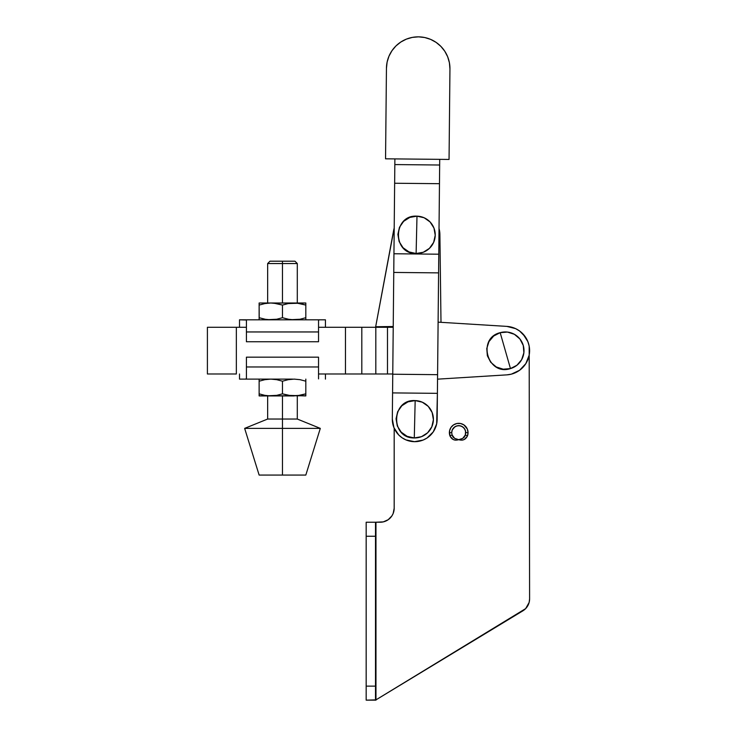 <?xml version="1.0" encoding="UTF-8"?>
<svg xmlns="http://www.w3.org/2000/svg" width="737" height="737" viewBox="0 0 737 737"><rect width="100%" height="100%" fill="white"/><g stroke="black" fill="none" stroke-linecap="round" stroke-linejoin="round"><path stroke-width="1.11" d="M449.911 435.779L452.113 434.996L449.911 435.779A9.341 9.341 0 0 1 449.377 432.665L451.707 432.665L449.377 432.665A9.341 9.341 0 0 1 458.709 423.324A9.341 9.341 0 0 1 468.05 432.665L465.72 432.665A7.002 7.002 0 0 0 458.709 425.654A7.002 7.002 0 0 0 451.707 432.665L452.242 429.984L453.762 427.709L456.028 426.189L458.709 425.654L461.39 426.189L463.665 427.709L465.185 429.984L465.72 432.665A7.002 7.002 0 0 0 458.709 425.654A7.002 7.002 0 0 0 451.707 432.665L452.113 434.996L451.707 432.665L452.242 429.984L454.821 426.834L457.345 425.793L460.081 425.793L462.606 426.834L464.54 428.768L465.581 431.292L465.314 434.996L465.72 432.665L468.05 432.665L467.516 435.779L465.314 434.996L467.516 435.779C465.692 439.62 462.762 440.91 458.709 439.667L462.753 438.377L465.314 434.996C464.734 437.492 462.532 439.049 458.709 439.667C454.665 440.91 451.726 439.62 449.911 435.779L449.552 430.841L450.943 427.469L453.522 424.899L456.894 423.499L460.533 423.499L463.905 424.899L467.341 429.091L468.05 432.665A9.341 9.341 0 0 1 467.516 435.779M394.184 508.244A14.012 14.012 0 0 1 388.206 519.705L383.304 521.879L375.502 522.238L375.971 522.238L375.971 699.864L525.656 608.615L529.148 602.424L529.599 598.868L529.175 346.077L529.599 598.868A14.012 14.012 0 0 1 522.855 610.844L525.656 608.615L529.148 602.424M388.187 519.723A14.012 14.012 0 0 1 380.642 522.229A14.012 14.012 0 0 0 394.184 508.226L393.162 513.486L391.918 515.863L388.196 519.714L385.856 521.031M526.163 338.172L525.73 337.472L526.163 338.172M511.45 327.136L510.824 326.979L511.45 327.136M507.351 326.436L506.761 326.39L507.351 326.436M380.642 522.229L375.971 522.238L375.971 699.864L366.169 700.15L366.169 522.238L366.169 536.25L375.502 536.25L375.502 700.15L522.855 610.844M529.249 346.501L529 345.266M528.963 345.119L527.674 341.148M523.206 334.202L522.459 333.428M520.11 331.374L519.005 330.572M516.379 329.015L515.347 328.509M394.184 508.226L394.184 428.234L394.184 508.226L393.162 513.486M467.304 436.313L464.31 439.473L462.163 440.155M455.263 440.155L453.117 439.473L450.123 436.313M375.971 699.864L375.502 700.15L375.502 686.138L366.169 686.138L366.169 536.25L375.502 536.25L375.502 686.138L366.169 686.138L366.169 700.15L375.971 700.15L366.169 700.15M375.502 522.238L366.169 522.238L375.502 522.238L375.502 536.25L375.502 522.238M452.113 434.996L454.665 438.377L458.709 439.667C454.895 439.049 452.693 437.492 452.113 434.996M375.971 700.15L375.502 700.15M505.324 350.628L500.174 332.673C476.692 338.2 487.618 376.331 510.465 368.583L505.324 350.628L510.465 368.583L516.941 365.248L521.658 359.684L523.878 352.747L523.279 345.487L519.935 339.002L514.38 334.294L507.434 332.074L500.174 332.673L493.698 336.008L488.981 341.572L486.761 348.509L487.36 355.778L490.704 362.254L496.259 366.962L503.205 369.191L510.465 368.583A18.683 18.683 0 0 0 523.279 345.487A18.683 18.683 0 0 0 500.174 332.673L505.324 350.628M236.347 373.981L236.347 327.283L207.401 327.283L207.401 373.981L236.347 373.981L236.347 327.283L246.416 327.283L207.401 327.283L207.401 373.981L236.347 373.981M375.815 327.283L387.487 327.283L387.487 373.981L375.815 373.981L375.815 327.283L375.815 373.981L361.812 373.981L361.812 327.283L375.815 327.283L361.812 327.283L361.812 373.981L345.46 373.981L345.46 327.283L361.812 327.283L345.46 327.283L345.46 373.981L318.541 373.981L392.766 373.981L387.487 373.981L387.487 327.283L375.815 327.283M318.541 327.283L345.46 327.283L318.541 327.283L318.541 320.033L318.541 341.756L318.541 331.954L246.416 331.954L246.416 341.756L318.541 341.756L246.416 341.756L246.416 331.954L318.541 331.954L318.541 320.033L319.941 319.812L318.541 320.033M437.538 379.159L506.816 374.866L437.538 379.159M523.528 334.561L525.306 336.837L519.576 330.977L515.642 328.647L519.576 330.977L515.642 328.647L506.816 326.39L438.1 322.143L506.816 326.39A24.284 24.284 0 0 1 529.599 350.628A24.284 24.284 0 0 1 506.816 374.866L511.34 374.156L519.576 370.287L515.642 372.609M393.226 327.283L387.487 327.283L393.226 327.283M523.528 366.694L525.306 364.428M523.012 333.999L527.895 341.682L529.175 346.077M529.175 355.179L525.813 363.645L519.576 370.287M282.474 419.04L297.297 419.04L282.474 419.04L282.474 428.381L320.3 428.381L282.474 428.381L282.474 475.07L305.818 475.07L259.129 475.07L282.474 475.07L282.474 428.381L244.647 428.381L282.474 428.381L282.474 419.04L267.651 419.04L282.474 419.04L282.474 395.926L282.474 419.04M325.432 319.812L292.653 319.812L325.432 319.812L325.432 327.283L325.432 319.812M282.474 263.542L297.297 263.542L282.474 263.542L282.474 302.999L282.474 263.542L267.651 263.542L282.474 263.542L282.474 261.202L282.474 263.542M294.966 261.202L269.982 261.202L294.966 261.202L297.297 263.542L297.297 302.999M325.432 373.981L325.432 379.113L325.432 373.981M305.818 393.844L305.818 381.195L300.042 379.675L305.818 381.195L305.818 393.844L297.122 395.778L291.179 395.778L300.051 395.364L305.818 393.844L300.051 395.364L305.818 393.844L305.818 395.926L305.818 395.364L305.818 395.926L288.25 395.364L294.146 395.926L259.129 395.926L259.129 381.195L264.896 379.675L270.801 379.113L264.896 379.675L259.129 381.195L259.129 393.844L264.896 395.364L270.801 395.926L265.781 395.52M267.835 395.778L276.697 395.364L282.474 393.844L282.474 381.195L288.241 379.675L294.146 379.113L288.241 379.675L282.474 381.195L276.697 379.675L282.474 381.195L282.474 393.844L276.697 395.364L282.474 393.844L289.097 395.511M305.818 379.113L305.818 379.684L305.818 379.113M305.818 381.195L300.051 379.675L294.146 379.113L300.042 379.675L305.818 381.195L305.818 379.26M276.697 379.675L270.801 379.113L276.697 379.675L282.474 381.195L276.697 379.675M259.129 381.195L259.129 379.26M292.653 379.113L239.516 379.113L292.653 379.113M291.179 395.778L282.474 393.844L276.697 395.364L270.801 395.926L264.896 395.364L259.129 393.844L259.129 395.778L259.203 393.862M259.129 395.778L305.818 395.778M265.808 379.518L267.835 379.26M291.179 379.26L289.097 379.527M246.416 378.892L245.006 379.113L246.416 378.892L246.416 366.971L246.416 373.981M318.541 366.971L246.416 366.971L246.416 357.169L246.416 366.971L318.541 366.971L318.541 357.169L246.416 357.169L318.541 357.169L318.541 378.892L318.541 366.971M239.516 319.812L272.294 319.812L245.006 319.812L246.416 320.033L246.416 331.954L246.416 320.033L239.516 319.812L239.516 327.283M265.808 303.404L267.835 303.147M259.129 303.147L259.129 305.081L259.129 302.999L259.129 305.081L264.896 303.561L259.129 305.081L259.203 317.748M273.768 303.147L282.474 305.081L276.707 303.561L270.801 302.999L273.768 303.147M271.032 302.999L259.129 302.999L270.801 302.999L264.896 303.561L270.801 302.999L297.112 303.147L305.818 305.081L300.051 303.561L294.146 302.999L270.801 302.999M289.097 303.414L291.179 303.147M282.787 304.98L288.241 303.561L282.474 305.081L276.697 303.561L282.474 305.081L282.474 317.721L276.697 319.25L270.801 319.812L264.896 319.25L259.129 317.721L259.129 305.081M294.385 302.999L288.241 303.561L305.818 302.999L305.818 305.081L305.818 302.999L294.146 302.999M305.818 303.147L305.818 305.081L300.042 303.561L305.818 305.081L305.818 317.721L300.042 319.25L294.146 319.812L288.241 319.25L282.547 317.748M272.294 319.812L292.653 319.812L272.294 319.812M291.179 319.665L300.051 319.25L305.818 317.721L305.818 319.665M267.835 319.665L276.697 319.25L282.474 317.721L289.097 319.397M259.129 319.665L259.129 317.721L265.781 319.397M264.896 319.25L270.801 319.812L264.896 319.25M282.474 317.721L276.707 319.25L282.474 317.721L282.474 305.081M288.241 319.25L294.146 319.812L288.25 319.25M305.818 317.721L300.051 319.25L305.818 317.721L305.818 305.081M440.993 322.318L439.897 234.541L439.031 228.516A23.344 23.344 0 0 1 439.897 234.541L440.993 322.318M394.203 228.074L375.667 326.731L393.236 326.519L375.667 326.731L393.604 230.552A23.344 23.344 0 0 1 394.203 228.074M414.728 419.27L415.171 400.596C391.107 398.874 390.168 438.533 414.286 437.944L414.728 419.27L414.286 437.944L421.463 436.691L427.617 432.794L431.808 426.824L433.402 419.712L432.149 412.536L428.243 406.382L422.283 402.19L415.171 400.596L407.994 401.849L401.84 405.755L397.648 411.716L396.055 418.828L397.307 426.014L401.214 432.168L407.174 436.359L414.286 437.944A18.683 18.683 0 0 0 433.402 419.712A18.683 18.683 0 0 0 415.171 400.596L414.728 419.27M416.552 234.836L416.995 216.162C392.932 214.43 391.992 254.09 416.11 253.51L416.552 234.836L416.11 253.51L423.287 252.257L429.441 248.351L433.632 242.39L435.226 235.278L433.973 228.092L430.067 221.938L424.107 217.747L416.995 216.162L409.818 217.415L403.664 221.312L399.472 227.272L397.879 234.384L399.132 241.57L403.038 247.724L408.998 251.916L416.11 253.51A18.683 18.683 0 0 0 435.226 235.278A18.683 18.683 0 0 0 416.995 216.162L416.552 234.836M398.726 434.968L402.089 437.787L398.726 434.968L393.936 427.644L392.314 419.049A22.414 22.414 0 0 0 414.507 441.684A22.414 22.414 0 0 0 437.142 419.491L437.585 374.672L392.757 374.221L437.585 374.672L438.589 272.874L393.77 272.432L438.589 272.874L438.773 254.201L393.954 253.758L438.773 254.201L439.473 183.688L394.645 183.246L439.473 183.688L439.657 165.014L437.4 393.346L392.572 392.904L392.757 374.221L394.829 164.572L439.657 165.014L439.713 159.349L439.657 165.014L394.829 164.572L394.885 158.906L392.314 419.049L392.572 392.904L437.4 393.346L436.673 423.867L433.245 431.91L426.999 438.036L423.102 440.063L414.507 441.684L405.949 439.897L410.14 441.214M405.949 439.897L402.089 437.787M385.552 158.814L449.054 159.441L449.948 68.919L449.395 62.719L447.654 56.74L444.77 51.221L440.873 46.376L436.101 42.377L430.638 39.383L424.696 37.523L418.515 36.85L412.305 37.403L406.336 39.144L400.817 42.027L395.962 45.924L391.973 50.696L388.979 56.159L387.118 62.101L386.446 68.292A31.755 31.755 0 0 1 418.515 36.85A31.755 31.755 0 0 1 449.948 68.919L449.054 159.441L385.552 158.814L386.446 68.292L385.552 158.814M447.654 56.74L444.77 51.221L440.873 46.376L436.101 42.377M412.305 37.403L406.336 39.144L400.817 42.027L395.962 45.924M388.979 56.159L387.118 62.101M305.818 475.07L320.3 428.381L297.297 419.04L297.297 395.926M239.516 379.113L239.516 373.981M267.651 302.999L267.651 263.542L269.982 261.202M267.651 395.926L267.651 419.04L244.647 428.381L259.129 475.07"/></g></svg>
